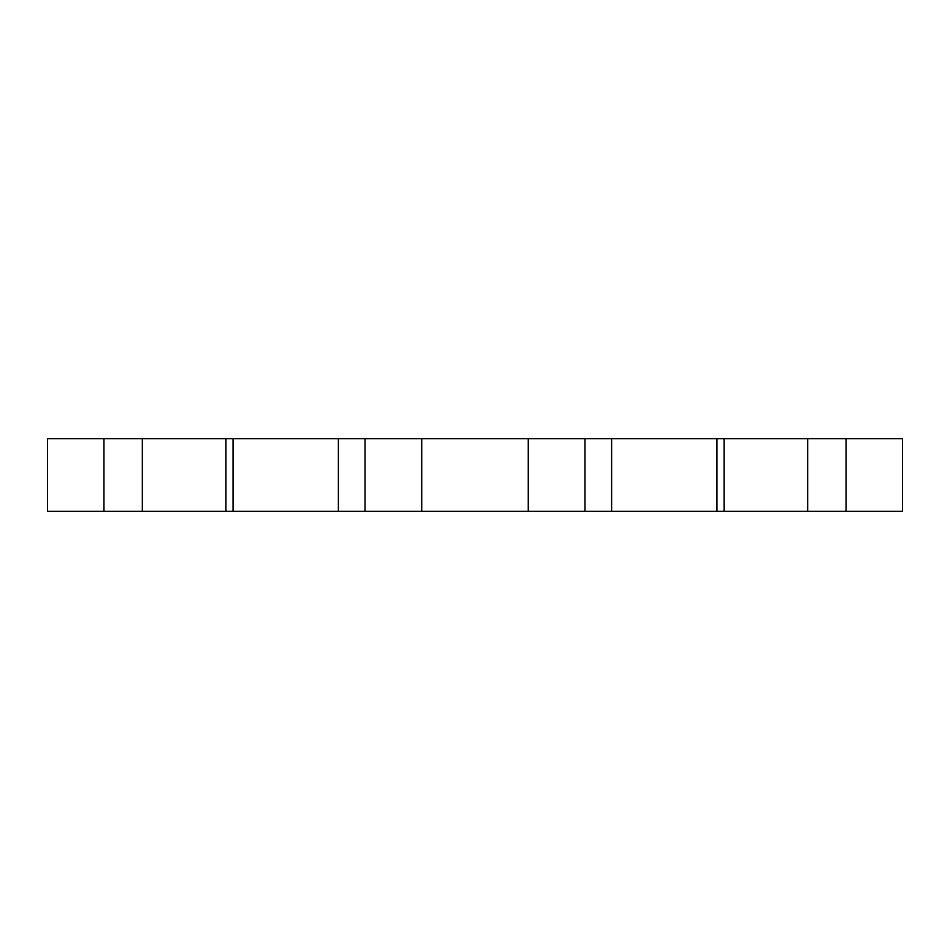 <?xml version="1.0" encoding="UTF-8"?>
<svg xmlns="http://www.w3.org/2000/svg" width="950" height="950" viewBox="0 0 950 950"><rect width="100%" height="100%" fill="white"/><g stroke="black" fill="none" stroke-linecap="round" stroke-linejoin="round"><path stroke-width="1.43" d="M724.066 511.302L611.622 511.302L611.622 438.698L724.066 438.698L724.066 511.302L846.034 511.302L846.034 438.698L902.5 438.698L902.5 511.302L846.034 511.302M584.939 438.698L584.939 511.302L365.061 511.302L365.061 438.698L611.622 438.698M365.061 511.302L225.934 511.302L225.934 438.698L47.5 438.698L47.5 511.302L142.31 511.302L142.31 438.698M233.023 511.302L233.023 438.698L225.934 438.698M225.934 511.302L142.31 511.302M807.69 511.302L807.69 438.698L724.066 438.698M584.939 511.302L611.622 511.302M807.69 438.698L846.034 438.698M233.023 438.698L365.061 438.698M103.966 511.302L103.966 438.698M338.378 511.302L338.378 438.698M528.271 511.302L528.271 438.698M421.729 511.302L421.729 438.698M716.977 511.302L716.977 438.698"/></g></svg>
